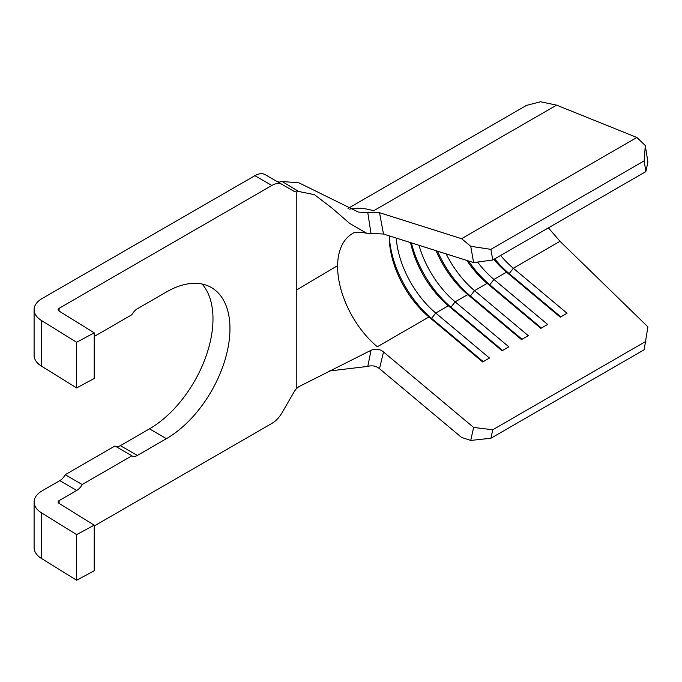 <?xml version="1.0" encoding="UTF-8"?>
<svg xmlns="http://www.w3.org/2000/svg" width="682" height="682" viewBox="0 0 682 682"><rect width="100%" height="100%" fill="white"/><g stroke="black" fill="none" stroke-linecap="round" stroke-linejoin="round"><path stroke-width="1.02" d="M94.21 525.993L271.862 423.428A20.571 11.875 120 0 0 282.152 412.567L294.3 391.519L296.244 388.8L298.742 386.737L371.042 350.275C375.629 348.383 379.78 348.945 383.506 351.955L379.507 368.698L461.578 437.452L470.742 440.436L473.606 427.443L492.762 429.762L490.895 438.245L644.158 349.764L647.9 326.857L559.999 241.3L548.405 227.873M645.291 145.564L647.9 161.992L645.863 171.6L644.158 160.875L645.291 145.564L636.894 137.474L556.597 105.139L540.553 101.763L526.419 105.42L348.008 208.428M492.762 259.995L473.606 262.596L470.742 246.287L490.895 249.356L492.762 259.995L645.863 171.6M470.742 246.287L461.578 238.691L379.507 212.682L383.506 234.037L473.606 262.596M296.244 388.8L296.244 290.191L337.607 265.63A72.002 41.568 60 0 0 377.317 346.771L428.952 316.96A72.002 41.568 60 0 1 389.243 236.68A72.002 41.568 60 0 1 389.252 235.861M396.233 238.069A72.002 41.568 60 0 0 435.738 313.038L489.463 358.041L482.677 361.963L428.952 316.96L431.604 318.392L435.738 313.038L448.347 305.758A72.002 41.568 60 0 1 410.564 242.613M419.004 245.29A72.002 41.568 60 0 0 455.133 301.845L508.857 346.848L502.071 350.761L448.347 305.758L450.998 307.19L455.133 301.845L467.741 294.564A72.002 41.568 60 0 1 436.105 250.703M446.156 253.892A72.002 41.568 60 0 0 474.536 290.643L528.252 335.646L521.466 339.568L467.741 294.564L470.392 295.997L474.536 290.643L487.136 283.362L489.787 284.795L493.93 279.45A72.002 41.568 60 0 1 477.545 262.058M466.812 260.439A72.002 41.568 60 0 0 487.136 283.362L540.86 328.366L547.646 324.453L493.93 279.45L506.53 272.169A72.002 41.568 60 0 1 493.819 259.382M559.999 241.3L513.324 268.248L567.04 313.251L560.254 317.173L506.53 272.169L509.181 273.601L513.324 268.248A72.002 41.568 60 0 1 500.614 255.46M94.21 525.157L94.21 570.783L76.648 580.237L41.466 558.464A27.425 15.839 180 0 1 34.1 547.663L34.1 502.029A27.425 15.839 0 0 0 41.466 512.83L76.648 534.611L94.21 525.157L59.036 503.376A3.427 1.978 180 0 1 58.106 502.029A3.427 1.978 180 0 1 59.112 500.622L76.742 490.452A10.29 5.942 120 0 0 82.164 484.518L131.933 455.789A10.29 5.942 120 0 0 132.206 455.968A10.29 5.942 120 0 0 137.346 455.457L166.442 438.662A89.828 51.866 120 0 0 225.128 359.499A89.828 51.866 120 0 0 211.36 287.523A89.828 51.866 120 0 0 166.442 291.973L137.346 308.767A10.29 5.942 120 0 0 131.933 314.692L94.21 336.473M383.506 234.037L366.566 233.184L349.738 223.474L331.878 207.976L314.411 194.66L298.742 191.48L296.244 191.949L294.3 191.471L282.152 184.455A20.571 11.875 120 0 0 271.862 185.47L59.112 308.307L59.112 311.103M271.862 185.47L254.898 175.675L42.131 298.511A27.425 15.839 0 0 0 34.1 309.713A27.425 15.839 0 0 0 41.466 320.506L76.648 342.287L94.21 332.833L59.036 311.052A3.427 1.978 180 0 1 58.106 309.705A3.427 1.978 180 0 1 59.112 308.307M34.1 502.029A27.425 15.839 0 0 1 42.131 490.835L59.769 480.648A10.29 5.942 120 0 0 65.191 474.723L114.96 445.985L131.933 455.789M115.531 446.318A10.29 5.942 120 0 0 120.382 445.661L149.469 428.859A89.828 51.866 120 0 0 205.58 357.487A89.828 51.866 120 0 0 202.06 284.019M254.898 175.675A20.571 11.875 -60 0 1 265.179 174.652L282.152 184.455M277.242 181.617L279.279 182.103L282.152 181.514L298.742 191.48M65.191 474.723L82.164 484.518M94.21 332.833L94.21 378.467L76.648 387.922L41.466 366.14A27.425 15.839 180 0 1 34.1 355.339L34.1 309.713M379.507 368.698L379.49 368.681C376.089 365.953 372.193 365.185 367.811 366.396L329.517 370.991M367.811 366.396L371.042 350.275M371.042 233.781L367.811 212.75L358.374 212.076L298.921 182.819L282.152 181.514M367.811 212.75L379.507 212.682M473.606 427.443L383.514 351.963M490.895 438.245L470.742 440.436M492.762 429.762L645.863 341.375M490.895 249.356L644.158 160.875M461.578 238.691L636.894 137.474M522.02 339.244L470.392 295.997A76.802 44.339 60 0 1 437.469 251.138M541.414 328.051L489.787 284.795A76.802 44.339 60 0 1 468.534 260.984M560.809 316.849L509.181 273.601A76.802 44.339 60 0 1 494.714 258.87M502.625 350.446L450.998 307.19A76.802 44.339 60 0 1 411.391 242.877M483.231 361.639L431.604 318.392A76.802 44.339 60 0 1 389.311 235.878M76.648 387.922L76.648 342.287M76.648 580.237L76.648 534.611M337.607 265.63A72.002 41.568 60 0 1 352.517 233.534A72.002 41.568 60 0 1 352.543 233.517L352.517 233.534C354.163 232.05 358.851 231.931 366.566 233.184M59.112 500.622L59.112 503.427M296.244 191.949L296.244 290.191M149.469 428.859L166.442 438.662M120.382 445.661L137.346 455.457M59.769 480.648L76.742 490.452M556.597 105.139L373.583 210.806A96 55.43 -120 0 0 349.73 209.169M41.466 320.506L41.466 366.14M41.466 512.83L41.466 558.464"/></g></svg>
